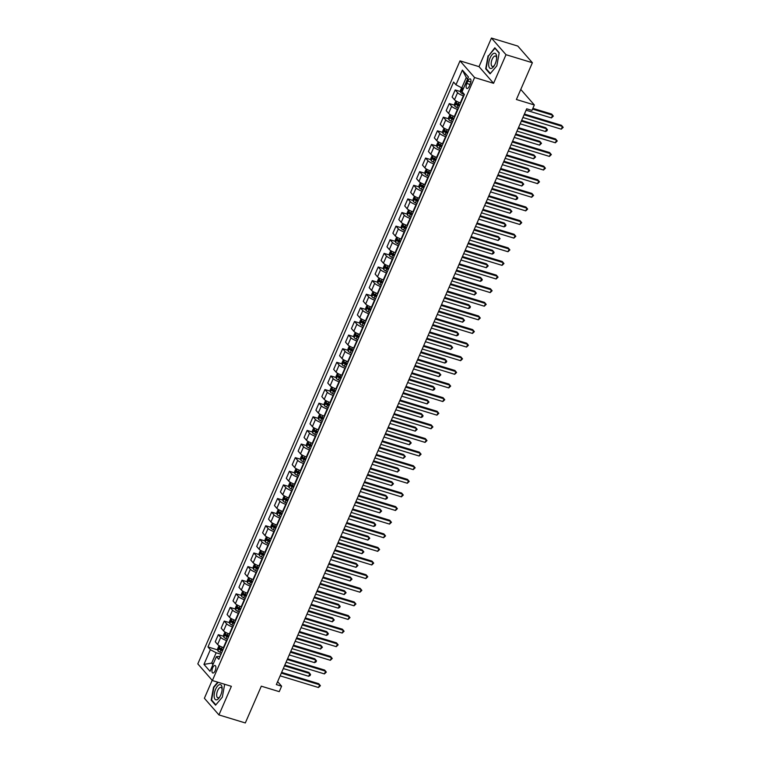 <?xml version="1.0" encoding="UTF-8"?>
<svg xmlns="http://www.w3.org/2000/svg" width="761" height="761" viewBox="0 0 761 761"><rect width="100%" height="100%" fill="white"/><g stroke="black" fill="none" stroke-linecap="round" stroke-linejoin="round"><path stroke-width="1.14" d="M215.182 670.698A3.91 1.684 -73.1 0 0 215.059 665.514A3.91 1.684 -73.1 0 0 212.661 667.816A3.91 1.684 -73.1 0 0 212.785 673A3.91 1.684 -73.1 0 0 215.182 670.698M212.176 680.315L204.376 698.265L218.94 714.921L245.318 722.95L261.308 686.184L279.239 691.644L281.608 686.194L277.622 681.628M460.015 60.87L197.812 663.887L212.376 680.543L474.579 77.517L460.015 60.87L479.011 66.645L493.575 83.301L506.008 54.706L491.444 38.05L479.011 66.645M491.444 38.05L517.822 46.079L532.386 62.735L516.396 99.501L534.336 104.961L520.771 89.446M506.008 54.706L532.386 62.735M534.336 104.961L531.968 110.412L526.688 108.804L276.338 684.586L281.608 686.194M467.844 81.075L466.807 83.472A3.786 1.627 -73.1 0 0 466.921 88.495A3.786 1.627 -73.1 0 0 469.242 86.269L470.288 83.872A3.786 1.627 -73.1 0 0 470.165 78.849A3.786 1.627 -73.1 0 0 467.844 81.075L470.859 81.998M467.568 79.011L466.274 77.527L461.775 87.876L455.972 84.794L453.594 82.074L207.972 646.955L217.77 649.942M455.972 84.794L462.374 70.088L468.434 77.023L462.041 91.729L464.419 94.45L218.797 659.34L216.419 656.61L210.026 671.316L203.958 664.391L210.359 649.685L207.972 646.955M493.575 83.301L474.579 77.517M218.94 714.921L231.373 686.317L212.376 680.543M216.419 656.61L220.072 656.401M213.365 663.64L211.653 663.116L212.947 664.6M463.487 88.4L461.775 87.876M463.791 95.896L463.363 95.762A4.889 1.141 -156.5 0 1 457.57 92.68L455.183 89.96L460.548 91.586M460.709 102.973L460.281 102.849A4.889 1.141 -156.5 0 1 454.488 99.758L452.11 97.037L455.183 89.96M457.865 109.517L457.437 109.384A4.889 1.141 -156.5 0 1 451.644 106.302L449.266 103.572L454.631 105.208M454.793 116.595L454.365 116.462A4.889 1.141 -156.5 0 1 448.562 113.379L446.184 110.659L449.266 103.572M451.948 123.13L451.52 123.006A4.889 1.141 -156.5 0 1 445.727 119.915L443.34 117.194L448.705 118.821M448.866 130.217L448.438 130.083A4.889 1.141 -156.5 0 1 442.645 127.001L440.267 124.271L443.34 117.194M446.022 136.752L445.594 136.619A4.889 1.141 -156.5 0 1 439.801 133.536L437.423 130.806L442.788 132.443M442.95 143.829L442.522 143.705A4.889 1.141 -156.5 0 1 436.719 140.614L434.341 137.893L437.423 130.806M440.105 150.364L439.677 150.24A4.889 1.141 -156.5 0 1 433.884 147.149L431.497 144.428L436.862 146.064M437.023 157.451L436.595 157.318A4.889 1.141 -156.5 0 1 430.802 154.236L428.424 151.515L431.497 144.428M434.179 163.986L433.751 163.853A4.889 1.141 -156.5 0 1 427.958 160.771L425.58 158.05L430.945 159.677M431.106 171.073L430.678 170.94A4.889 1.141 -156.5 0 1 424.876 167.848L422.498 165.127L425.58 158.05M428.262 177.608L427.834 177.475A4.889 1.141 -156.5 0 1 422.041 174.393L419.653 171.663L425.019 173.299M425.18 184.685L424.752 184.552A4.889 1.141 -156.5 0 1 418.959 181.47L416.581 178.749L419.653 171.663M422.336 191.22L421.908 191.097A4.889 1.141 -156.5 0 1 416.115 188.005L413.737 185.284L419.102 186.921M419.263 198.307L418.835 198.174A4.889 1.141 -156.5 0 1 413.042 195.092L410.655 192.362L413.737 185.284M416.419 204.842L415.991 204.709A4.889 1.141 -156.5 0 1 410.198 201.627L407.81 198.906L413.175 200.533M413.337 211.919L412.909 211.796A4.889 1.141 -156.5 0 1 407.116 208.704L404.738 205.984L407.81 198.906M410.493 218.464L410.065 218.331A4.889 1.141 -156.5 0 1 404.272 215.249L401.894 212.519L407.259 214.155M407.42 225.541L406.992 225.408A4.889 1.141 -156.5 0 1 401.199 222.326L398.812 219.606L401.894 212.519M404.576 232.076L404.148 231.943A4.889 1.141 -156.5 0 1 398.355 228.861L395.967 226.141L401.332 227.767M401.494 239.163L401.066 239.03A4.889 1.141 -156.5 0 1 395.273 235.948L392.895 233.218L395.967 226.141M398.65 245.698L398.222 245.565A4.889 1.141 -156.5 0 1 392.429 242.483L390.051 239.753L395.416 241.389M395.577 252.776L395.149 252.652A4.889 1.141 -156.5 0 1 389.356 249.56L386.969 246.84L390.051 239.753M392.733 259.311L392.305 259.187A4.889 1.141 -156.5 0 1 386.512 256.096L384.124 253.375L389.489 255.011M389.651 266.398L389.223 266.264A4.889 1.141 -156.5 0 1 383.43 263.182L381.052 260.462L384.124 253.375M386.807 272.933L386.379 272.799A4.889 1.141 -156.5 0 1 380.586 269.717L378.207 266.997L383.573 268.623M383.734 280.01L383.306 279.886A4.889 1.141 -156.5 0 1 377.513 276.795L375.125 274.074L378.207 266.997M380.89 286.555L380.462 286.421A4.889 1.141 -156.5 0 1 374.669 283.339L372.281 280.609L377.646 282.245M377.808 293.632L377.38 293.499A4.889 1.141 -156.5 0 1 371.587 290.417L369.209 287.696L372.281 280.609M374.973 300.167L374.545 300.043A4.889 1.141 -156.5 0 1 368.743 296.952L366.364 294.231L371.729 295.867M371.891 307.254L371.463 307.121A4.889 1.141 -156.5 0 1 365.67 304.039L363.282 301.308L366.364 294.231M369.047 313.789L368.619 313.656A4.889 1.141 -156.5 0 1 362.826 310.574L360.448 307.853L365.803 309.48M365.965 320.866L365.537 320.742A4.889 1.141 -156.5 0 1 359.744 317.651L357.366 314.93L360.448 307.853M363.13 327.411L362.702 327.278A4.889 1.141 -156.5 0 1 356.899 324.186L354.521 321.465L359.886 323.102M360.048 334.488L359.62 334.355A4.889 1.141 -156.5 0 1 353.827 331.273L351.439 328.552L354.521 321.465M357.204 341.023L356.776 340.89A4.889 1.141 -156.5 0 1 350.983 337.808L348.605 335.087L353.96 336.714M354.122 348.11L353.694 347.977A4.889 1.141 -156.5 0 1 347.901 344.895L345.523 342.165L348.605 335.087M351.287 354.645L350.859 354.512A4.889 1.141 -156.5 0 1 345.056 351.43L342.678 348.7L348.043 350.336M348.205 361.722L347.777 361.599A4.889 1.141 -156.5 0 1 341.984 358.507L339.596 355.787L342.678 348.7M345.361 368.257L344.933 368.134A4.889 1.141 -156.5 0 1 339.14 365.042L336.762 362.322L342.117 363.958M342.279 375.344L341.851 375.211A4.889 1.141 -156.5 0 1 336.058 372.129L333.679 369.399L336.762 362.322M339.444 381.879L339.016 381.746A4.889 1.141 -156.5 0 1 333.213 378.664L330.835 375.944L336.2 377.57M336.362 388.957L335.934 388.833A4.889 1.141 -156.5 0 1 330.141 385.741L327.753 383.021L330.835 375.944M333.518 395.501L333.09 395.368A4.889 1.141 -156.5 0 1 327.297 392.286L324.918 389.556L330.274 391.192M330.436 402.579L330.008 402.445A4.889 1.141 -156.5 0 1 324.215 399.363L321.836 396.643L324.918 389.556M327.601 409.114L327.173 408.99A4.889 1.141 -156.5 0 1 321.37 405.898L318.992 403.178L324.357 404.814M324.519 416.2L324.091 416.067A4.889 1.141 -156.5 0 1 318.298 412.985L315.91 410.255L318.992 403.178M321.675 422.736L321.247 422.602A4.889 1.141 -156.5 0 1 315.454 419.52L313.075 416.8L318.431 418.426M318.593 429.813L318.165 429.689A4.889 1.141 -156.5 0 1 312.371 426.598L309.993 423.877L313.075 416.8M315.758 436.348L315.33 436.224A4.889 1.141 -156.5 0 1 309.527 433.133L307.149 430.412L312.514 432.048M312.676 443.435L312.248 443.302A4.889 1.141 -156.5 0 1 306.455 440.219L304.067 437.499L307.149 430.412M309.832 449.97L309.404 449.837A4.889 1.141 -156.5 0 1 303.61 446.755L301.232 444.034L306.588 445.661M306.75 457.057L306.322 456.923A4.889 1.141 -156.5 0 1 300.528 453.832L298.15 451.111L301.232 444.034M303.915 463.592L303.487 463.459A4.889 1.141 -156.5 0 1 297.684 460.376L295.306 457.646L300.671 459.283M300.833 470.669L300.405 470.536A4.889 1.141 -156.5 0 1 294.612 467.454L292.224 464.733L295.306 457.646M297.989 477.204L297.561 477.08A4.889 1.141 -156.5 0 1 291.767 473.989L289.389 471.268L294.745 472.904M294.916 484.291L294.478 484.158A4.889 1.141 -156.5 0 1 288.685 481.076L286.307 478.346L289.389 471.268M292.072 490.826L291.644 490.693A4.889 1.141 -156.5 0 1 285.841 487.611L283.463 484.89L288.828 486.517M288.99 497.903L288.562 497.78A4.889 1.141 -156.5 0 1 282.769 494.688L280.39 491.967L283.463 484.89M286.146 504.448L285.717 504.315A4.889 1.141 -156.5 0 1 279.924 501.233L277.546 498.503L282.911 500.139M283.073 511.525L282.645 511.392A4.889 1.141 -156.5 0 1 276.842 508.31L274.464 505.589L277.546 498.503M280.229 518.06L279.801 517.937A4.889 1.141 -156.5 0 1 274.008 514.845L271.62 512.124L276.985 513.751M277.147 525.147L276.719 525.014A4.889 1.141 -156.5 0 1 270.926 521.932L268.547 519.202L271.62 512.124M274.302 531.682L273.874 531.549A4.889 1.141 -156.5 0 1 268.081 528.467L265.703 525.737L271.068 527.373M271.23 538.759L270.802 538.636A4.889 1.141 -156.5 0 1 264.999 535.544L262.621 532.824L265.703 525.737M268.386 545.295L267.958 545.171A4.889 1.141 -156.5 0 1 262.165 542.079L259.777 539.359L265.142 540.995M265.304 552.381L264.876 552.248A4.889 1.141 -156.5 0 1 259.082 549.166L256.704 546.446L259.777 539.359M262.459 558.916L262.031 558.783A4.889 1.141 -156.5 0 1 256.238 555.701L253.86 552.981L259.225 554.607M259.387 566.003L258.959 565.87A4.889 1.141 -156.5 0 1 253.156 562.779L250.778 560.058L253.86 552.981M256.543 572.538L256.115 572.405A4.889 1.141 -156.5 0 1 250.321 569.323L247.934 566.593L253.299 568.229M253.461 579.616L253.032 579.482A4.889 1.141 -156.5 0 1 247.239 576.4L244.861 573.68L247.934 566.593M250.616 586.151L250.188 586.027A4.889 1.141 -156.5 0 1 244.395 582.936L242.017 580.215L247.382 581.851M247.544 593.238L247.116 593.104A4.889 1.141 -156.5 0 1 241.313 590.022L238.935 587.292L242.017 580.215M244.7 599.773L244.271 599.639A4.889 1.141 -156.5 0 1 238.478 596.557L236.091 593.837L241.456 595.463M241.618 606.85L241.189 606.726A4.889 1.141 -156.5 0 1 235.396 603.635L233.018 600.914L236.091 593.837M238.773 613.395L238.345 613.261A4.889 1.141 -156.5 0 1 232.552 610.17L230.174 607.449L235.539 609.085M235.701 620.472L235.273 620.339A4.889 1.141 -156.5 0 1 229.47 617.257L227.092 614.536L230.174 607.449M232.856 627.007L232.428 626.874A4.889 1.141 -156.5 0 1 226.635 623.792L224.248 621.071L229.613 622.698M229.774 634.094L229.346 633.961A4.889 1.141 -156.5 0 1 223.553 630.879L221.175 628.148L224.248 621.071M226.93 640.629L226.502 640.496A4.889 1.141 -156.5 0 1 220.709 637.414L218.331 634.684L223.696 636.32M223.858 647.706L223.43 647.582A4.889 1.141 -156.5 0 1 217.627 644.491L215.249 641.77L218.331 634.684M221.013 654.241L216.153 652.767L211.653 663.116L203.958 664.391M210.359 649.685L216.153 652.767M466.274 77.527L462.374 70.088M488.067 55.8L485.689 68.823L490.074 73.836L496.838 65.827L499.216 52.804L494.831 47.791L488.486 55.924M217.741 682.17L213.546 687.145L211.168 700.158L215.553 705.181L222.317 697.171L224.676 684.282M486.479 69.061L485.689 68.823M211.967 700.405L211.168 700.158M524.101 114.778L562.465 126.45L561.276 129.18L522.912 117.498M524.415 114.045L561.475 125.327L563.188 127.353L561.276 129.18M461.575 87.772L460.386 90.53L460.7 92.519A3.234 0.751 23.5 0 0 462.812 93.879L464.353 94.602M526.089 110.202L551.44 117.926L552.619 115.196L551.639 114.074L532.862 108.357M462.897 89.741A3.234 0.751 -156.5 0 1 462.593 89.522L462.022 90.825A3.234 0.751 23.5 0 0 462.336 91.044M551.44 117.926L553.342 116.1L552.619 115.196L532.548 109.089M518.174 128.39L556.538 140.072L555.359 142.792L516.995 131.12M518.488 127.667L555.559 138.949L557.261 140.966L555.359 142.792M512.258 142.012L550.622 153.693L549.432 156.414L511.069 144.733M512.572 141.28L549.632 152.561L551.345 154.588L549.432 156.414M506.331 155.634L544.695 167.306L543.516 170.036L505.152 158.355M506.655 154.902L543.715 166.183L545.418 168.21L543.516 170.036M455.906 100.88L454.46 104.152L454.774 106.14A3.234 0.751 23.5 0 0 456.885 107.501L458.426 108.224M520.163 123.824L545.513 131.539L546.702 128.818L545.713 127.696L521.665 120.371M459.901 104.847L458.36 104.124A3.234 0.751 -156.5 0 1 456.667 103.135L456.096 104.447A3.234 0.751 23.5 0 0 457.789 105.427L459.33 106.15M459.482 105.808L457.618 104.904L458.189 103.601M545.513 131.539L546.95 130.806L547.425 129.712L546.702 128.818L521.352 121.104M449.989 114.492L448.543 117.765L448.857 119.753A3.234 0.751 23.5 0 0 450.969 121.113L452.51 121.836M514.246 137.446L539.597 145.161L540.776 142.44L539.796 141.308L515.739 133.993M453.975 118.459L452.434 117.736A3.234 0.751 -156.5 0 1 450.75 116.756L450.179 118.06A3.234 0.751 23.5 0 0 451.863 119.049L453.413 119.772M453.556 119.429L451.701 118.526L452.262 117.223M539.597 145.161L541.499 143.334L540.776 142.44L515.425 134.716M444.063 128.114L442.617 131.387L442.931 133.375A3.234 0.751 23.5 0 0 445.042 134.735L446.583 135.458M508.319 151.059L533.67 158.783L534.859 156.053L533.88 154.93L509.822 147.605M448.058 132.081L446.517 131.358A3.234 0.751 -156.5 0 1 444.824 130.378L444.253 131.682A3.234 0.751 23.5 0 0 445.946 132.661L447.487 133.384M447.639 133.042L445.775 132.148L446.346 130.835M533.67 158.783L535.582 156.956L534.859 156.053L509.509 148.338M500.415 169.246L538.778 180.928L537.589 183.648L499.226 171.967M500.728 168.514L537.789 179.805L539.501 181.822L537.589 183.648M438.146 141.727L436.7 144.999L437.014 146.997A3.234 0.751 23.5 0 0 439.126 148.347L440.667 149.08M502.403 164.68L527.754 172.395L528.933 169.674L527.953 168.552L503.896 161.227M442.131 145.703L440.59 144.971A3.234 0.751 -156.5 0 1 438.907 143.991L438.336 145.303A3.234 0.751 23.5 0 0 440.02 146.283L441.57 147.006M441.713 146.664L439.858 145.76L440.419 144.457M527.754 172.395L529.656 170.569L528.933 169.674L503.582 161.95M491.273 68.471A7.943 3.415 -73.1 0 0 494.051 65.988A7.943 3.415 -73.1 0 0 496.667 57.408A7.943 3.415 -73.1 0 0 494.051 53.28A7.943 3.415 -73.1 0 0 488.904 61.888A7.943 3.415 -73.1 0 0 491.273 68.471M496.629 58.236A5.441 2.34 -73.1 0 0 495.497 56.057A5.441 2.34 -73.1 0 0 494.859 56.057A5.441 2.34 -73.1 0 0 491.482 61.261A5.441 2.34 -73.1 0 0 492.329 66.454A5.441 2.34 -73.1 0 0 492.957 66.454A5.441 2.34 -73.1 0 0 494.488 65.275M496.838 65.827L490.36 73.494L486.108 68.633L488.41 56.019L494.964 48.257L499.168 53.07M215.582 689.295A7.943 3.415 -73.1 0 0 214.678 698.712A7.943 3.415 -73.1 0 0 219.529 697.333A7.943 3.415 -73.1 0 0 220.7 695.145A7.943 3.415 -73.1 0 0 222.145 688.753A7.943 3.415 -73.1 0 0 219.872 684.567A7.943 3.415 -73.1 0 0 215.582 689.295M222.107 689.58A5.441 2.34 -73.1 0 0 220.975 687.402A5.441 2.34 -73.1 0 0 217.646 690.598A5.441 2.34 -73.1 0 0 217.808 697.799A5.441 2.34 -73.1 0 0 219.967 696.619M222.317 697.171L215.839 704.838L211.587 699.977L213.898 687.364L218.169 682.303M494.488 182.868L532.852 194.54L531.673 197.27L493.309 185.589M494.812 182.136L531.872 193.418L533.575 195.444L531.673 197.27M488.572 196.481L526.935 208.162L525.746 210.883L487.382 199.211M488.885 195.758L525.946 207.04L527.658 209.056L525.746 210.883M482.645 210.103L521.009 221.784L519.83 224.505L481.466 212.823M482.969 209.37L520.029 220.652L521.732 222.678L519.83 224.505M476.728 223.724L515.092 235.396L513.903 238.126L475.539 226.445M477.042 222.992L514.103 234.274L515.815 236.3L513.903 238.126M470.802 237.337L509.166 249.018L507.987 251.739L469.623 240.067M471.126 236.614L508.186 247.896L509.889 249.912L507.987 251.739M432.219 155.349L430.774 158.621L431.087 160.609A3.234 0.751 23.5 0 0 433.199 161.969L434.74 162.692M496.476 178.293L521.827 186.017L523.016 183.287L522.036 182.164L497.979 174.84M436.215 159.315L434.674 158.592A3.234 0.751 -156.5 0 1 432.98 157.613L432.41 158.916A3.234 0.751 23.5 0 0 434.103 159.896L435.644 160.628M435.796 160.286L433.932 159.382L434.502 158.069M521.827 186.017L523.739 184.191L523.016 183.287L497.665 175.572M426.303 168.971L424.857 172.243L425.171 174.231A3.234 0.751 23.5 0 0 427.282 175.591L428.824 176.314M490.56 191.915L515.91 199.629L517.09 196.909L516.11 195.786L492.053 188.462M430.288 172.937L428.747 172.214A3.234 0.751 -156.5 0 1 427.064 171.225L426.493 172.538A3.234 0.751 23.5 0 0 428.186 173.518L429.727 174.24M429.87 173.898L428.015 172.994L428.576 171.691M515.91 199.629L517.347 198.897L517.813 197.803L517.09 196.909L491.739 189.194M420.376 182.583L418.93 185.855L419.244 187.843A3.234 0.751 23.5 0 0 421.356 189.204L422.897 189.927M484.633 205.537L509.994 213.251L511.173 210.531L510.193 209.399L486.136 202.084M424.372 186.55L422.831 185.827A3.234 0.751 -156.5 0 1 421.137 184.847L420.567 186.16A3.234 0.751 23.5 0 0 422.26 187.139L423.801 187.862M423.953 187.52L422.089 186.616L422.659 185.313M509.994 213.251L511.896 211.425L511.173 210.531L485.822 202.806M414.46 196.205L413.014 199.477L413.328 201.465A3.234 0.751 23.5 0 0 415.439 202.826L416.98 203.548M478.717 219.149L504.067 226.873L505.256 224.143L504.267 223.021L480.21 215.696M418.445 200.172L416.904 199.449A3.234 0.751 -156.5 0 1 415.221 198.469L414.65 199.772A3.234 0.751 23.5 0 0 416.343 200.752L417.884 201.475M418.027 201.132L416.172 200.238L416.733 198.925M504.067 226.873L505.504 226.131L505.97 225.047L505.256 224.143L479.896 216.428M408.533 209.827L407.087 213.099L407.401 215.087A3.234 0.751 23.5 0 0 409.513 216.447L411.064 217.17M472.79 232.771L498.151 240.486L499.33 237.765L498.35 236.642L474.293 229.318M412.529 213.793L410.988 213.07A3.234 0.751 -156.5 0 1 409.294 212.081L408.724 213.394A3.234 0.751 23.5 0 0 410.417 214.374L411.958 215.097M412.11 214.754L410.246 213.851L410.816 212.547M498.151 240.486L500.053 238.659L499.33 237.765L473.979 230.05M464.885 250.959L503.249 262.64L502.06 265.361L463.696 253.679M465.199 250.226L502.26 261.508L503.972 263.534L502.06 265.361M402.617 223.439L401.171 226.711L401.485 228.7A3.234 0.751 23.5 0 0 403.596 230.06L405.137 230.783M466.874 246.393L492.224 254.107L493.413 251.387L492.424 250.255L468.367 242.94M406.602 227.406L405.061 226.683A3.234 0.751 -156.5 0 1 403.378 225.703L402.807 227.006A3.234 0.751 23.5 0 0 404.5 227.996L406.041 228.719M406.184 228.376L404.329 227.472L404.89 226.169M492.224 254.107L493.661 253.365L494.127 252.281L493.413 251.387L468.053 243.663M458.959 264.581L497.323 276.253L496.143 278.983L457.78 267.301M459.283 263.848L496.343 275.13L498.046 277.147L496.143 278.983M396.69 237.061L395.244 240.333L395.558 242.321A3.234 0.751 23.5 0 0 397.67 243.682L399.221 244.405M460.947 260.005L486.308 267.729L487.487 264.999L486.507 263.877L462.45 256.552M400.686 241.028L399.145 240.305A3.234 0.751 -156.5 0 1 397.451 239.325L396.89 240.628A3.234 0.751 23.5 0 0 398.574 241.608L400.115 242.331M400.267 241.988L398.403 241.094L398.973 239.782M486.308 267.729L488.21 265.893L487.487 264.999L462.136 257.285M453.042 278.193L491.406 289.874L490.217 292.595L451.853 280.914M453.356 277.461L490.417 288.752L492.129 290.769L490.217 292.595M390.774 250.673L389.328 253.946L389.642 255.943A3.234 0.751 23.5 0 0 391.753 257.294L393.294 258.027M455.03 273.627L480.381 281.342L481.57 278.621L480.581 277.499L456.533 270.174M394.759 254.64L393.218 253.917A3.234 0.751 -156.5 0 1 391.535 252.937L390.964 254.25A3.234 0.751 23.5 0 0 392.657 255.23L394.198 255.953M394.341 255.61L392.486 254.707L393.047 253.403M480.381 281.342L481.818 280.609L482.284 279.515L481.57 278.621L456.21 270.897M447.116 291.815L485.48 303.487L484.3 306.217L445.936 294.536M447.439 291.083L484.5 302.364L486.203 304.39L484.3 306.217M384.847 264.295L383.401 267.568L383.715 269.556A3.234 0.751 23.5 0 0 385.827 270.916L387.378 271.639M449.104 287.239L474.464 294.964L475.644 292.234L474.664 291.111L450.607 283.786M388.842 268.262L387.301 267.539A3.234 0.751 -156.5 0 1 385.608 266.559L385.047 267.862A3.234 0.751 23.5 0 0 386.731 268.842L388.272 269.575M388.424 269.232L386.559 268.329L387.13 267.016M474.464 294.964L476.367 293.137L475.644 292.234L450.293 284.519M441.199 305.427L479.563 317.109L478.374 319.829L440.01 308.157M441.513 304.704L478.574 315.986L480.286 318.003L478.374 319.829M378.93 277.917L377.485 281.19L377.798 283.178A3.234 0.751 23.5 0 0 379.91 284.538L381.451 285.261M443.187 300.861L468.538 308.576L469.727 305.855L468.738 304.733L444.69 297.408M382.916 281.884L381.375 281.161A3.234 0.751 -156.5 0 1 379.691 280.172L379.121 281.484A3.234 0.751 23.5 0 0 380.814 282.464L382.355 283.187M382.498 282.845L380.643 281.941L381.204 280.638M468.538 308.576L469.975 307.844L470.441 306.75L469.727 305.855L444.367 298.141M435.273 319.049L473.637 330.731L472.457 333.451L434.093 321.77M435.596 318.317L472.657 329.599L474.36 331.625L472.457 333.451M373.004 291.53L371.558 294.802L371.872 296.79A3.234 0.751 23.5 0 0 373.993 298.15L375.534 298.873M437.261 314.483L462.621 322.198L463.801 319.477L462.821 318.345L438.764 311.03M376.999 295.496L375.458 294.773A3.234 0.751 -156.5 0 1 373.765 293.794L373.204 295.097A3.234 0.751 23.5 0 0 374.888 296.086L376.429 296.809M376.581 296.467L374.716 295.563L375.287 294.26M462.621 322.198L464.524 320.371L463.801 319.477L438.45 311.753M429.356 332.671L467.72 344.343L466.531 347.073L428.167 335.392M429.67 331.939L466.731 343.221L468.443 345.247L466.531 347.073M423.43 346.284L461.794 357.965L460.614 360.685L422.25 349.014M423.753 345.561L460.814 356.842L462.517 358.859L460.614 360.685M417.513 359.905L455.877 371.587L454.688 374.307L416.324 362.626M417.827 359.173L454.897 370.455L456.6 372.481L454.688 374.307M411.587 373.518L449.951 385.199L448.771 387.92L410.407 376.248M411.91 372.795L448.971 384.077L450.674 386.093L448.771 387.92M405.67 387.14L444.034 398.821L442.845 401.542L404.481 389.86M405.984 386.407L443.054 397.689L444.757 399.715L442.845 401.542M399.744 400.762L438.108 412.433L436.928 415.164L398.564 403.482M400.067 400.029L437.128 411.311L438.831 413.337L436.928 415.164M393.827 414.374L432.191 426.055L431.011 428.776L392.638 417.104M394.141 413.651L431.211 424.933L432.914 426.95L431.011 428.776M387.901 427.996L426.274 439.677L425.085 442.398L386.721 430.716M388.224 427.263L425.285 438.545L426.988 440.571L425.085 442.398M381.984 441.618L420.348 453.29L419.168 456.02L380.795 444.338M382.298 440.885L419.368 452.167L421.071 454.193L419.168 456.02M376.058 455.23L414.431 466.912L413.242 469.632L374.878 457.96M376.381 454.507L413.442 465.789L415.145 467.806L413.242 469.632M370.141 468.852L408.505 480.533L407.325 483.254L368.961 471.573M370.455 468.12L407.525 479.401L409.228 481.428L407.325 483.254M364.224 482.464L402.588 494.146L401.399 496.866L363.035 485.195M364.538 481.742L401.599 493.023L403.301 495.04L401.399 496.866M358.298 496.086L396.662 507.768L395.482 510.488L357.118 498.807M358.612 495.354L395.682 506.636L397.385 508.662L395.482 510.488M352.381 509.708L390.745 521.38L389.556 524.11L351.192 512.429M352.695 508.976L389.756 520.258L391.458 522.284L389.556 524.11M346.455 523.321L384.819 535.002L383.639 537.723L345.275 526.051M346.769 522.598L383.839 533.88L385.542 535.896L383.639 537.723M340.538 536.943L378.902 548.624L377.713 551.345L339.349 539.663M340.852 536.21L377.913 547.492L379.615 549.518L377.713 551.345M334.612 550.564L372.976 562.236L371.796 564.966L333.432 553.285M334.926 549.832L371.996 561.114L373.699 563.14L371.796 564.966M328.695 564.177L367.059 575.858L365.87 578.579L327.506 566.897M329.009 563.444L366.07 574.736L367.772 576.752L365.87 578.579M367.087 305.151L365.641 308.424L365.955 310.412A3.234 0.751 23.5 0 0 368.067 311.772L369.608 312.495M431.344 328.096L456.695 335.82L457.884 333.09L456.895 331.967L432.847 324.643M371.073 309.118L369.532 308.395A3.234 0.751 -156.5 0 1 367.848 307.415L367.278 308.719A3.234 0.751 23.5 0 0 368.971 309.698L370.512 310.421M370.655 310.079L368.8 309.185L369.361 307.872M456.695 335.82L458.132 335.078L458.598 333.993L457.884 333.09L432.524 325.375M361.161 318.764L359.715 322.036L360.029 324.034A3.234 0.751 23.5 0 0 362.15 325.394L363.691 326.117M425.418 341.718L450.778 349.432L451.958 346.712L450.978 345.589L426.921 338.265M365.156 322.74L363.615 322.008A3.234 0.751 -156.5 0 1 361.922 321.028L361.361 322.341A3.234 0.751 23.5 0 0 363.045 323.32L364.586 324.043M364.738 323.701L362.873 322.797L363.444 321.494M450.778 349.432L452.681 347.606L451.958 346.712L426.607 338.997M355.244 332.386L353.798 335.658L354.112 337.646A3.234 0.751 23.5 0 0 356.224 339.006L357.765 339.729M419.501 355.33L444.852 363.054L446.041 360.334L445.052 359.202L421.004 351.877M359.24 336.352L357.689 335.63A3.234 0.751 -156.5 0 1 356.005 334.65L355.435 335.953A3.234 0.751 23.5 0 0 357.128 336.942L358.669 337.665M358.812 337.323L356.957 336.419L357.518 335.106M444.852 363.054L446.288 362.312L446.755 361.228L446.041 360.334L420.681 352.609M349.318 346.008L347.872 349.28L348.186 351.268A3.234 0.751 23.5 0 0 350.307 352.628L351.848 353.351M413.575 368.952L438.935 376.666L440.115 373.946L439.135 372.823L415.078 365.499M353.313 349.974L351.772 349.251A3.234 0.751 -156.5 0 1 350.079 348.272L349.518 349.575A3.234 0.751 23.5 0 0 351.202 350.555L352.743 351.278M352.895 350.935L351.03 350.041L351.601 348.728M438.935 376.666L440.838 374.84L440.115 373.946L414.764 366.231M343.401 359.62L341.955 362.892L342.269 364.89A3.234 0.751 23.5 0 0 344.381 366.241L345.922 366.964M407.658 382.574L433.009 390.288L434.198 387.568L433.209 386.436L409.161 379.121M347.397 363.587L345.846 362.864A3.234 0.751 -156.5 0 1 344.162 361.884L343.591 363.197A3.234 0.751 23.5 0 0 345.285 364.177L346.826 364.9M346.968 364.557L345.114 363.653L345.684 362.35M433.009 390.288L434.445 389.556L434.921 388.462L434.198 387.568L408.838 379.844M337.475 373.242L336.029 376.514L336.343 378.502A3.234 0.751 23.5 0 0 338.464 379.863L340.005 380.586M401.732 396.186L427.092 403.91L428.272 401.18L427.292 400.058L403.235 392.733M341.47 377.209L339.929 376.486A3.234 0.751 -156.5 0 1 338.236 375.506L337.675 376.809A3.234 0.751 23.5 0 0 339.358 377.789L340.899 378.521M341.052 378.169L339.187 377.275L339.758 375.963M427.092 403.91L428.995 402.084L428.272 401.18L402.921 393.466M331.558 386.864L330.112 390.136L330.426 392.124A3.234 0.751 23.5 0 0 332.538 393.485L334.079 394.208M395.815 409.808L421.166 417.523L422.355 414.802L421.366 413.68L397.318 406.355M335.553 390.831L334.003 390.108A3.234 0.751 -156.5 0 1 332.319 389.118L331.748 390.431A3.234 0.751 23.5 0 0 333.442 391.411L334.983 392.134M335.125 391.791L333.27 390.888L333.841 389.584M421.166 417.523L422.602 416.79L423.078 415.696L422.355 414.802L396.995 407.087M325.632 400.476L324.186 403.749L324.5 405.737A3.234 0.751 23.5 0 0 326.621 407.097L328.162 407.82M389.889 423.43L415.249 431.145L416.429 428.424L415.449 427.292L391.392 419.977M329.627 404.443L328.086 403.72A3.234 0.751 -156.5 0 1 326.393 402.74L325.832 404.043A3.234 0.751 23.5 0 0 327.515 405.033L329.056 405.756M329.209 405.413L327.344 404.51L327.915 403.206M415.249 431.145L417.152 429.318L416.429 428.424L391.078 420.7M319.715 414.098L318.269 417.37L318.583 419.359A3.234 0.751 23.5 0 0 320.695 420.719L322.236 421.442M383.972 437.042L409.323 444.766L410.512 442.036L409.523 440.914L385.475 433.589M323.71 418.065L322.169 417.342A3.234 0.751 -156.5 0 1 320.476 416.362L319.905 417.665A3.234 0.751 23.5 0 0 321.599 418.645L323.14 419.368M323.292 419.026L321.427 418.131L321.998 416.819M409.323 444.766L411.235 442.94L410.512 442.036L385.152 434.322M313.798 427.711L312.343 430.983L312.657 432.98A3.234 0.751 23.5 0 0 314.778 434.341L316.319 435.064M378.046 450.664L403.406 458.379L404.586 455.658L403.606 454.536L379.549 447.211M317.784 431.687L316.243 430.954A3.234 0.751 -156.5 0 1 314.55 429.975L313.989 431.287A3.234 0.751 23.5 0 0 315.672 432.267L317.213 432.99M317.366 432.648L315.501 431.744L316.072 430.441M403.406 458.379L405.309 456.552L404.586 455.658L379.235 447.934M307.872 441.332L306.426 444.605L306.74 446.593A3.234 0.751 23.5 0 0 308.852 447.953L310.393 448.676M372.129 464.277L397.48 472.001L398.669 469.271L397.68 468.148L373.632 460.824M311.867 445.299L310.326 444.576A3.234 0.751 -156.5 0 1 308.633 443.596L308.062 444.9A3.234 0.751 23.5 0 0 309.756 445.889L311.297 446.612M311.449 446.269L309.584 445.366L310.155 444.053M397.48 472.001L399.392 470.174L398.669 469.271L373.309 461.556M301.955 454.954L300.5 458.227L300.814 460.215A3.234 0.751 23.5 0 0 302.935 461.575L304.476 462.298M366.203 477.898L391.563 485.613L392.743 482.893L391.763 481.77L367.706 474.445M305.941 458.921L304.4 458.198A3.234 0.751 -156.5 0 1 302.707 457.209L302.146 458.522A3.234 0.751 23.5 0 0 303.829 459.501L305.37 460.224M305.522 459.882L303.658 458.988L304.229 457.675M391.563 485.613L393.466 483.787L392.743 482.893L367.392 475.178M296.029 468.567L294.583 471.839L294.897 473.827A3.234 0.751 23.5 0 0 297.009 475.187L298.55 475.91M360.286 491.52L385.637 499.235L386.826 496.514L385.837 495.382L361.789 488.067M300.024 472.533L298.483 471.81A3.234 0.751 -156.5 0 1 296.79 470.831L296.219 472.143A3.234 0.751 23.5 0 0 297.912 473.123L299.454 473.846M299.606 473.504L297.741 472.6L298.312 471.297M385.637 499.235L387.073 498.503L387.549 497.409L386.826 496.514L361.465 488.79M290.112 482.189L288.657 485.461L288.971 487.449A3.234 0.751 23.5 0 0 291.092 488.809L292.633 489.532M354.36 505.133L379.72 512.857L380.9 510.127L379.92 509.004L355.863 501.68M294.098 486.155L292.557 485.432A3.234 0.751 -156.5 0 1 290.873 484.453L290.302 485.756A3.234 0.751 23.5 0 0 291.986 486.736L293.527 487.459M293.679 487.116L291.815 486.222L292.386 484.909M379.72 512.857L381.622 511.031L380.9 510.127L355.549 502.412M284.186 495.811L282.74 499.083L283.054 501.071A3.234 0.751 23.5 0 0 285.166 502.431L286.707 503.154M348.443 518.755L373.794 526.469L374.983 523.749L373.993 522.626L349.946 515.302M288.181 499.777L286.64 499.054A3.234 0.751 -156.5 0 1 284.947 498.065L284.376 499.378A3.234 0.751 23.5 0 0 286.069 500.358L287.61 501.08M287.763 500.738L285.898 499.834L286.469 498.531M373.794 526.469L375.23 525.737L375.706 524.643L374.983 523.749L349.622 516.034M278.269 509.423L276.814 512.695L277.128 514.683A3.234 0.751 23.5 0 0 279.249 516.044L280.79 516.767M342.517 532.377L367.877 540.091L369.056 537.371L368.077 536.239L344.02 528.924M282.255 513.39L280.714 512.667A3.234 0.751 -156.5 0 1 279.03 511.687L278.459 512.99A3.234 0.751 23.5 0 0 280.143 513.979L281.684 514.702M281.836 514.36L279.972 513.456L280.543 512.153M367.877 540.091L369.779 538.265L369.056 537.371L343.706 529.646M272.343 523.045L270.897 526.317L271.211 528.305A3.234 0.751 23.5 0 0 273.323 529.666L274.864 530.388M336.6 545.989L361.951 553.713L363.14 550.983L362.15 549.861L338.103 542.536M276.338 527.012L274.797 526.289A3.234 0.751 -156.5 0 1 273.104 525.309L272.533 526.612A3.234 0.751 23.5 0 0 274.226 527.592L275.767 528.315M275.92 527.972L274.055 527.078L274.626 525.765M361.951 553.713L363.863 551.887L363.14 550.983L337.779 543.268M266.426 536.657L264.98 539.93L265.294 541.927A3.234 0.751 23.5 0 0 267.406 543.278L268.947 544.01M330.674 559.611L356.034 567.326L357.213 564.605L356.234 563.482L332.176 556.158M270.412 540.633L268.871 539.901A3.234 0.751 -156.5 0 1 267.187 538.921L266.616 540.234A3.234 0.751 23.5 0 0 268.3 541.214L269.841 541.937M269.993 541.594L268.129 540.691L268.7 539.387M356.034 567.326L357.936 565.499L357.213 564.605L331.863 556.881M322.769 577.799L361.133 589.471L359.953 592.201L321.589 580.519M323.083 577.066L360.153 588.348L361.856 590.374L359.953 592.201M260.5 550.279L259.054 553.551L259.368 555.54A3.234 0.751 23.5 0 0 261.48 556.9L263.021 557.623M324.757 573.223L350.108 580.947L351.297 578.217L350.307 577.095L326.26 569.77M264.495 554.246L262.954 553.523A3.234 0.751 -156.5 0 1 261.261 552.543L260.69 553.846A3.234 0.751 23.5 0 0 262.383 554.826L263.924 555.559M264.077 555.216L262.212 554.312L262.783 553M350.108 580.947L352.02 579.121L351.297 578.217L325.936 570.503M316.852 591.411L355.216 603.092L354.027 605.813L315.663 594.141M317.166 590.688L354.226 601.97L355.939 603.987L354.027 605.813M254.583 563.901L253.137 567.173L253.451 569.161A3.234 0.751 23.5 0 0 255.563 570.522L257.104 571.245M318.83 586.845L344.191 594.56L345.37 591.839L344.391 590.717L320.333 583.392M258.569 567.868L257.028 567.145A3.234 0.751 -156.5 0 1 255.344 566.155L254.773 567.468A3.234 0.751 23.5 0 0 256.457 568.448L258.008 569.171M258.15 568.828L256.286 567.925L256.857 566.622M344.191 594.56L346.093 592.733L345.37 591.839L320.02 584.125M310.926 605.033L349.289 616.714L348.11 619.435L309.746 607.754M311.239 604.301L348.31 615.582L350.012 617.609L348.11 619.435M248.657 577.513L247.211 580.786L247.525 582.774A3.234 0.751 23.5 0 0 249.637 584.134L251.178 584.857M312.914 600.467L338.265 608.182L339.454 605.461L338.464 604.329L314.417 597.014M252.652 581.48L251.111 580.757A3.234 0.751 -156.5 0 1 249.418 579.777L248.847 581.09A3.234 0.751 23.5 0 0 250.54 582.07L252.081 582.793M252.233 582.45L250.369 581.547L250.94 580.243M338.265 608.182L339.701 607.449L340.177 606.355L339.454 605.461L314.103 597.737M305.009 618.655L343.373 630.327L342.184 633.057L303.82 621.376M305.323 617.922L342.383 629.204L344.096 631.23L342.184 633.057M242.74 591.135L241.294 594.408L241.608 596.396A3.234 0.751 23.5 0 0 243.72 597.756L245.261 598.479M306.997 614.079L332.348 621.804L333.527 619.073L332.547 617.951L308.49 610.626M246.726 595.102L245.185 594.379A3.234 0.751 -156.5 0 1 243.501 593.399L242.93 594.702A3.234 0.751 23.5 0 0 244.614 595.682L246.164 596.405M246.307 596.063L244.443 595.169L245.013 593.856M332.348 621.804L334.25 619.977L333.527 619.073L308.176 611.359M299.083 632.267L337.446 643.949L336.267 646.669L297.903 634.997M299.406 631.544L336.467 642.826L338.169 644.843L336.267 646.669M236.814 604.757L235.368 608.029L235.682 610.018A3.234 0.751 23.5 0 0 237.793 611.378L239.334 612.101M301.071 627.701L326.421 635.416L327.611 632.695L326.631 631.573L302.574 624.248M240.809 608.724L239.268 608.001A3.234 0.751 -156.5 0 1 237.575 607.012L237.004 608.324A3.234 0.751 23.5 0 0 238.697 609.304L240.238 610.027M240.39 609.685L238.526 608.781L239.097 607.478M326.421 635.416L327.858 634.684L328.333 633.59L327.611 632.695L302.26 624.981M293.166 645.889L331.53 657.571L330.341 660.291L291.977 648.61M293.48 645.157L330.54 656.439L332.253 658.465L330.341 660.291M230.897 618.37L229.451 621.642L229.765 623.63A3.234 0.751 23.5 0 0 231.877 624.99L233.418 625.713M295.154 641.323L320.505 649.038L321.684 646.317L320.704 645.185L296.647 637.87M234.883 622.336L233.342 621.613A3.234 0.751 -156.5 0 1 231.658 620.634L231.087 621.937A3.234 0.751 23.5 0 0 232.771 622.926L234.321 623.649M234.464 623.307L232.609 622.403L233.17 621.1M320.505 649.038L322.407 647.211L321.684 646.317L296.333 638.593M287.239 659.502L325.603 671.183L324.424 673.913L286.06 662.232M287.563 658.779L324.624 670.061L326.326 672.077L324.424 673.913M224.971 631.991L223.525 635.264L223.839 637.252A3.234 0.751 23.5 0 0 225.95 638.612L227.491 639.335M289.228 654.936L314.578 662.65L315.767 659.93L314.788 658.807L290.731 651.483M228.966 635.958L227.425 635.235A3.234 0.751 -156.5 0 1 225.732 634.255L225.161 635.559A3.234 0.751 23.5 0 0 226.854 636.538L228.395 637.261M228.547 636.919L226.683 636.025L227.254 634.712M314.578 662.65L316.015 661.918L316.49 660.824L315.767 659.93L290.417 652.215M281.323 673.124L319.687 684.805L318.498 687.525L280.134 675.844M281.637 672.391L318.697 683.682L320.41 685.699L318.498 687.525M219.054 645.604L217.608 648.876L217.922 650.874A3.234 0.751 23.5 0 0 220.034 652.225L221.575 652.957M283.311 668.558L308.662 676.272L309.841 673.552L308.861 672.42L284.804 665.104M223.04 649.571L221.499 648.848A3.234 0.751 -156.5 0 1 219.815 647.868L219.244 649.181A3.234 0.751 23.5 0 0 220.928 650.16L222.478 650.883M222.621 650.541L220.766 649.637L221.327 648.334M308.662 676.272L310.098 675.54L310.564 674.446L309.841 673.552L284.49 665.827M460.281 102.849L463.363 95.762M454.365 116.462L457.437 109.384M448.438 130.083L451.52 123.006M442.522 143.705L445.594 136.619M436.595 157.318L439.677 150.24M430.678 170.94L433.751 163.853M424.752 184.552L427.834 177.475M418.835 198.174L421.908 191.097M412.909 211.796L415.991 204.709M406.992 225.408L410.065 218.331M401.066 239.03L404.148 231.943M395.149 252.652L398.222 245.565M389.223 266.264L392.305 259.187M383.306 279.886L386.379 272.799M377.38 293.499L380.462 286.421M371.463 307.121L374.545 300.043M365.537 320.742L368.619 313.656M359.62 334.355L362.702 327.278M353.694 347.977L356.776 340.89M347.777 361.599L350.859 354.512M341.851 375.211L344.933 368.134M335.934 388.833L339.016 381.746M330.008 402.445L333.09 395.368M324.091 416.067L327.173 408.99M318.165 429.689L321.247 422.602M312.248 443.302L315.33 436.224M306.322 456.923L309.404 449.837M300.405 470.536L303.487 463.459M294.478 484.158L297.561 477.08M288.562 497.78L291.644 490.693M282.645 511.392L285.717 504.315M276.719 525.014L279.801 517.937M270.802 538.636L273.874 531.549M264.876 552.248L267.958 545.171M258.959 565.87L262.031 558.783M253.032 579.482L256.115 572.405M247.116 593.104L250.188 586.027M241.189 606.726L244.271 599.639M235.273 620.339L238.345 613.261M229.346 633.961L232.428 626.874M223.43 647.582L226.502 640.496M454.488 99.758L457.57 92.68M448.562 113.379L451.644 106.302M442.645 127.001L445.727 119.915M436.719 140.614L439.801 133.536M430.802 154.236L433.884 147.149M424.876 167.848L427.958 160.771M418.959 181.47L422.041 174.393M413.042 195.092L416.115 188.005M407.116 208.704L410.198 201.627M401.199 222.326L404.272 215.249M395.273 235.948L398.355 228.861M389.356 249.56L392.429 242.483M383.43 263.182L386.512 256.096M377.513 276.795L380.586 269.717M371.587 290.417L374.669 283.339M365.67 304.039L368.743 296.952M359.744 317.651L362.826 310.574M353.827 331.273L356.899 324.186M347.901 344.895L350.983 337.808M341.984 358.507L345.056 351.43M336.058 372.129L339.14 365.042M330.141 385.741L333.213 378.664M324.215 399.363L327.297 392.286M318.298 412.985L321.37 405.898M312.371 426.598L315.454 419.52M306.455 440.219L309.527 433.133M300.528 453.832L303.61 446.755M294.612 467.454L297.684 460.376M288.685 481.076L291.767 473.989M282.769 494.688L285.841 487.611M276.842 508.31L279.924 501.233M270.926 521.932L274.008 514.845M264.999 535.544L268.081 528.467M259.082 549.166L262.165 542.079M253.156 562.779L256.238 555.701M247.239 576.4L250.321 569.323M241.313 590.022L244.395 582.936M235.396 603.635L238.478 596.557M229.47 617.257L232.552 610.17M223.553 630.879L226.635 623.792M217.627 644.491L220.709 637.414M470.032 84.452L466.807 83.472M462.574 88.124L460.69 92.471M463.183 93.032L462.812 93.879M456.809 101.394L454.764 106.083M457.789 105.427L456.885 107.501M459.092 102.431L458.36 104.124M457.618 104.904L456.096 104.447M450.883 115.016L448.847 119.705M451.863 119.049L450.969 121.113M453.166 116.053L452.434 117.736M451.701 118.526L450.179 118.06M444.966 128.628L442.921 133.327M445.946 132.661L445.042 134.735M447.249 129.674L446.517 131.358M445.775 132.148L444.253 131.682M439.04 142.25L437.004 146.94M440.02 146.283L439.126 148.347M441.323 143.287L440.59 144.971M439.858 145.76L438.336 145.303M433.123 155.872L431.078 160.561M434.103 159.896L433.199 161.969M435.406 156.909L434.674 158.592M433.932 159.382L432.41 158.916M427.197 169.484L425.161 174.183M428.186 173.518L427.282 175.591M429.48 170.531L428.747 172.214M428.015 172.994L426.493 172.538M421.28 183.106L419.235 187.796M422.26 187.139L421.356 189.204M423.563 184.143L422.831 185.827M422.089 186.616L420.567 186.16M415.354 196.719L413.318 201.418M416.343 200.752L415.439 202.826M417.637 197.765L416.904 199.449M416.172 200.238L414.65 199.772M409.437 210.34L407.392 215.03M410.417 214.374L409.513 216.447M411.72 211.377L410.988 213.07M410.246 213.851L408.724 213.394M403.511 223.962L401.475 228.652M404.5 227.996L403.596 230.06M405.794 224.999L405.061 226.683M404.329 227.472L402.807 227.006M397.594 237.575L395.549 242.274M398.574 241.608L397.67 243.682M399.877 238.621L399.145 240.305M398.403 241.094L396.89 240.628M391.668 251.197L389.632 255.886M392.657 255.23L391.753 257.294M393.951 252.233L393.218 253.917M392.486 254.707L390.964 254.25M385.751 264.818L383.706 269.508M386.731 268.842L385.827 270.916M388.034 265.855L387.301 267.539M386.559 268.329L385.047 267.862M379.825 278.431L377.789 283.13M380.814 282.464L379.91 284.538M382.108 279.477L381.375 281.161M380.643 281.941L379.121 281.484M373.908 292.053L371.863 296.742M374.888 296.086L373.993 298.15M376.191 293.09L375.458 294.773M374.716 295.563L373.204 295.097M367.982 305.665L365.946 310.364M368.971 309.698L368.067 311.772M370.265 306.712L369.532 308.395M368.8 309.185L367.278 308.719M362.065 319.287L360.02 323.977M363.045 323.32L362.15 325.394M364.348 320.324L363.615 322.008M362.873 322.797L361.361 322.341M356.138 332.909L354.103 337.599M357.128 336.942L356.224 339.006M358.421 333.946L357.689 335.63M356.957 336.419L355.435 335.953M350.222 346.521L348.177 351.221M351.202 350.555L350.307 352.628M352.505 347.568L351.772 349.251M351.03 350.041L349.518 349.575M344.295 360.143L342.26 364.833M345.285 364.177L344.381 366.241M346.578 361.18L345.846 362.864M345.114 363.653L343.591 363.197M338.379 373.756L336.333 378.455M339.358 377.789L338.464 379.863M340.662 374.802L339.929 376.486M339.187 377.275L337.675 376.809M332.462 387.378L330.417 392.077M333.442 391.411L332.538 393.485M334.745 388.414L334.003 390.108M333.27 390.888L331.748 390.431M326.536 400.999L324.49 405.689M327.515 405.033L326.621 407.097M328.819 402.036L328.086 403.72M327.344 404.51L325.832 404.043M320.619 414.612L318.574 419.311M321.599 418.645L320.695 420.719M322.902 415.658L322.169 417.342M321.427 418.131L319.905 417.665M314.693 428.234L312.657 432.923M315.672 432.267L314.778 434.341M316.976 429.271L316.243 430.954M315.501 431.744L313.989 431.287M308.776 441.856L306.731 446.545M309.756 445.889L308.852 447.953M311.059 442.892L310.326 444.576M309.584 445.366L308.062 444.9M302.849 455.468L300.814 460.167M303.829 459.501L302.935 461.575M305.132 456.514L304.4 458.198M303.658 458.988L302.146 458.522M296.933 469.09L294.887 473.78M297.912 473.123L297.009 475.187M299.216 470.127L298.483 471.81M297.741 472.6L296.219 472.143M291.006 482.702L288.971 487.401M291.986 486.736L291.092 488.809M293.289 483.749L292.557 485.432M291.815 486.222L290.302 485.756M285.09 496.324L283.044 501.014M286.069 500.358L285.166 502.431M287.373 497.361L286.64 499.054M285.898 499.834L284.376 499.378M279.163 509.946L277.128 514.636M280.143 513.979L279.249 516.044M281.446 510.983L280.714 512.667M279.972 513.456L278.459 512.99M273.247 523.558L271.201 528.258M274.226 527.592L273.323 529.666M275.53 524.605L274.797 526.289M274.055 527.078L272.533 526.612M267.32 537.18L265.285 541.87M268.3 541.214L267.406 543.278M269.603 538.217L268.871 539.901M268.129 540.691L266.616 540.234M261.404 550.802L259.358 555.492M262.383 554.826L261.48 556.9M263.687 551.839L262.954 553.523M262.212 554.312L260.69 553.846M255.477 564.415L253.442 569.114M256.457 568.448L255.563 570.522M257.76 565.461L257.028 567.145M256.286 567.925L254.773 567.468M249.56 578.037L247.515 582.726M250.54 582.07L249.637 584.134M251.843 579.073L251.111 580.757M250.369 581.547L248.847 581.09M243.634 591.649L241.598 596.348M244.614 595.682L243.72 597.756M245.917 592.695L245.185 594.379M244.443 595.169L242.93 594.702M237.717 605.271L235.672 609.961M238.697 609.304L237.793 611.378M240 606.308L239.268 608.001M238.526 608.781L237.004 608.324M231.791 618.893L229.755 623.582M232.771 622.926L231.877 624.99M234.074 619.93L233.342 621.613M232.609 622.403L231.087 621.937M225.874 632.505L223.829 637.204M226.854 636.538L225.95 638.612M228.157 633.552L227.425 635.235M226.683 636.025L225.161 635.559M219.948 646.127L217.912 650.817M220.928 650.16L220.034 652.225M222.231 647.164L221.499 648.848M220.766 649.637L219.244 649.181"/></g></svg>
